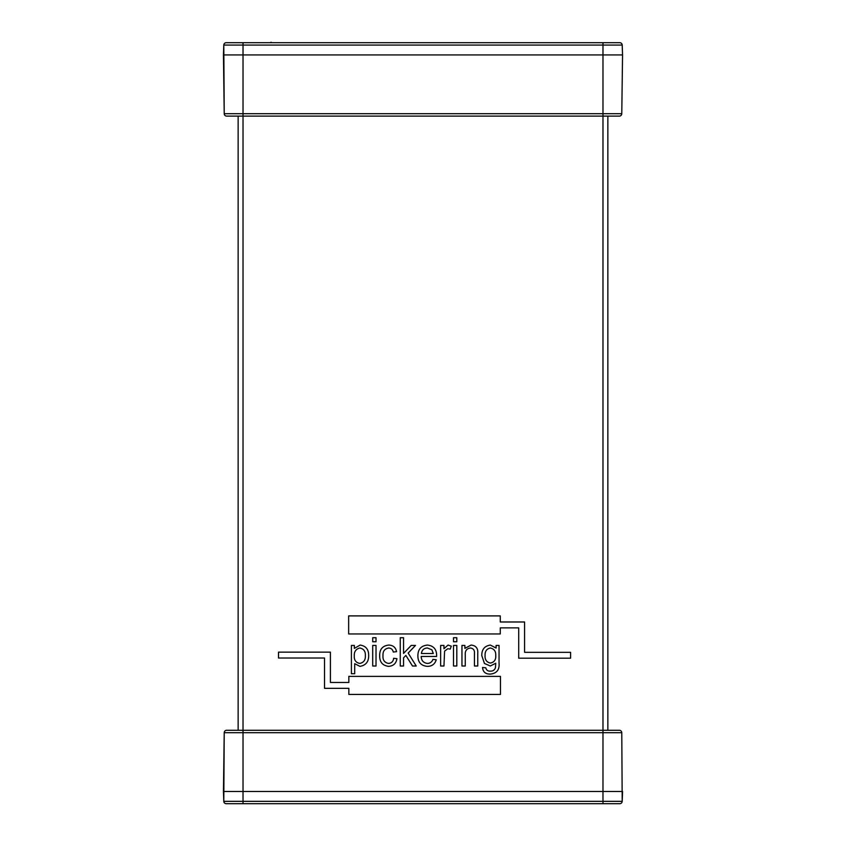 <?xml version="1.0" encoding="UTF-8"?>
<svg xmlns="http://www.w3.org/2000/svg" width="846" height="846" viewBox="0 0 846 846"><rect width="100%" height="100%" fill="white"/><g stroke="black" fill="none" stroke-linecap="round" stroke-linejoin="round"><path stroke-width="1.27" d="M272.021 42.702L270.783 42.702M271.111 42.702L271.355 42.374A0.73 0.73 0 0 0 270.688 42.385M278.503 658.019L324.526 658.019L324.526 688.337L348.838 688.337L348.838 694.439L500.451 694.439L500.451 676.366L348.838 676.366L348.838 682.468L330.405 682.468L330.405 652.15L278.503 652.15L278.503 658.019M348.658 633.961L500.282 633.961L500.282 627.869L518.704 627.869L518.704 658.188L570.606 658.188L570.606 652.319L524.583 652.319L524.583 621.99L500.282 621.99L500.282 615.899L348.658 615.899L348.658 633.961M465.258 666.003L461.958 666.003L461.958 645.435L464.888 645.435L464.888 648.374L471.085 645.064C475.96 645.561 478.18 648.343 477.747 653.408L477.747 666.003L474.437 666.003L474.437 653.503C474.765 650.288 473.422 648.459 470.418 648.004C466.685 648.533 464.962 650.786 465.258 654.772L465.258 666.003M456.808 641.754L453.509 641.754L453.509 637.715L456.808 637.715L456.808 641.754M427.442 663.433C430.159 663.327 431.999 661.974 432.941 659.383L436.24 659.753C434.929 664.11 431.989 666.32 427.41 666.362C421.118 665.813 417.935 662.323 417.882 655.883C417.892 649.358 421.065 645.752 427.41 645.064C433.533 645.741 436.61 649.242 436.631 655.544L436.61 656.454L421.181 656.454C421.361 660.599 423.444 662.926 427.442 663.433M388.6 663.433C391.624 663.116 393.305 661.392 393.644 658.283L396.943 658.653C396.171 663.444 393.39 666.014 388.6 666.362C382.54 665.591 379.558 662.027 379.685 655.703C379.568 649.316 382.582 645.773 388.726 645.064C393.083 645.202 395.706 647.412 396.573 651.674L393.274 652.044C392.745 649.548 391.233 648.205 388.748 648.004C384.644 648.702 382.73 651.251 382.984 655.639C382.656 660.06 384.528 662.661 388.6 663.433M376.015 641.754L372.705 641.754L372.705 637.715L376.015 637.715L376.015 641.754M354.707 673.712L351.407 673.712L351.407 645.435L354.337 645.435L354.337 648.396L360.132 645.064C365.906 645.953 368.75 649.442 368.666 655.544C368.75 661.741 365.842 665.358 359.952 666.362L354.707 663.708L354.707 673.712M376.015 666.003L372.705 666.003L372.705 645.435L376.015 645.435L376.015 666.003M403.553 666.003L400.253 666.003L400.253 637.715L403.553 637.715L403.553 653.408L411.23 645.435L415.502 645.435L408.153 653.07L416.232 666.003L412.488 666.003L405.879 655.428L403.553 657.85L403.553 666.003M443.96 666.003L440.65 666.003L440.65 645.435L443.96 645.435L443.96 648.713L448.042 645.064L451.299 646.164L450.199 649.104L447.777 648.734L444.584 651.134L443.96 666.003M456.808 666.003L453.509 666.003L453.509 645.435L456.808 645.435L456.808 666.003M490.31 674.082C485.572 674.188 482.971 671.988 482.516 667.473L485.826 667.832C486.334 670.138 487.814 671.248 490.268 671.142C492.88 671.238 494.614 670.085 495.46 667.674L495.745 663.253L490.299 666.003L484.451 663.454L481.786 655.608C481.712 649.464 484.568 645.953 490.363 645.064L496.105 648.057L496.105 645.435L499.045 645.435L499.045 663.042C499.658 669.768 496.75 673.448 490.31 674.082M607.862 730.288L607.862 116.114M607.862 659.711L607.862 648.48M607.862 593.448L607.862 582.217M607.862 665.813L607.862 662.154M607.862 579.764L607.862 576.105M607.862 572.044L607.862 573.662M607.862 668.266L607.862 669.884M607.862 646.037L607.862 595.891M607.862 508.002L607.862 496.771M607.862 441.728L607.862 430.508M607.862 514.104L607.862 510.445M607.862 428.055L607.862 424.396M607.862 420.335L607.862 421.953M607.862 516.557L607.862 518.175M607.862 494.328L607.862 444.182M238.138 277.615L238.138 275.881M238.138 179.733L238.138 275.976M238.138 116.114L238.138 730.288L226.665 730.288L619.335 730.288A2.443 2.443 0 0 1 621.778 732.71L622.201 801.342L622.55 791.465L223.45 791.465L223.799 801.342L224.222 732.71L223.45 791.465M238.138 518.196L238.138 420.314M238.138 573.747L238.138 647.359M238.138 648.48L238.138 668.181M238.138 573.662L238.138 572.023M359.793 648.004C355.912 649.009 354.072 651.642 354.284 655.893C354.03 660.144 355.88 662.651 359.825 663.433C363.759 662.545 365.609 659.954 365.356 655.671C365.609 651.378 363.759 648.819 359.793 648.004M427.431 648.004C423.899 648.195 421.89 650.035 421.403 653.514L433.311 653.514L431.862 649.791L427.431 648.004M490.236 648.004C486.577 648.914 484.864 651.378 485.096 655.396C484.769 659.637 486.535 662.185 490.394 663.063C494.254 662.249 496.031 659.743 495.745 655.544C495.978 651.325 494.149 648.808 490.236 648.004M243.024 803.7L243.024 801.342L622.201 801.342A2.443 2.443 0 0 1 619.758 803.7L226.242 803.7A2.443 2.443 0 0 1 223.799 801.342L243.024 801.342L243.024 732.71L224.222 732.71A2.443 2.443 0 0 1 226.665 730.288A2.443 2.443 0 0 0 224.222 732.71M226.242 803.7A2.443 2.443 0 0 1 223.799 801.342A2.443 2.443 0 0 0 226.242 803.7M619.758 42.702A2.443 2.443 0 0 1 622.201 45.071L223.799 45.071A2.443 2.443 0 0 1 226.242 42.702A2.443 2.443 0 0 0 223.799 45.071A2.443 2.443 0 0 1 226.242 42.702L619.758 42.702A2.443 2.443 0 0 1 622.201 45.071L622.55 54.937L223.45 54.937L223.799 45.071L224.222 113.702L223.45 54.937M619.335 730.288A2.443 2.443 0 0 1 621.778 732.71L243.024 732.71L243.024 113.702L621.778 113.702A2.443 2.443 0 0 1 619.335 116.114L226.665 116.114A2.443 2.443 0 0 1 224.222 113.702L243.024 113.702L243.024 42.702M621.778 113.702L622.55 54.937M226.665 116.114A2.443 2.443 0 0 1 224.222 113.702A2.443 2.443 0 0 0 226.665 116.114M602.976 803.7L602.976 42.702"/></g></svg>
